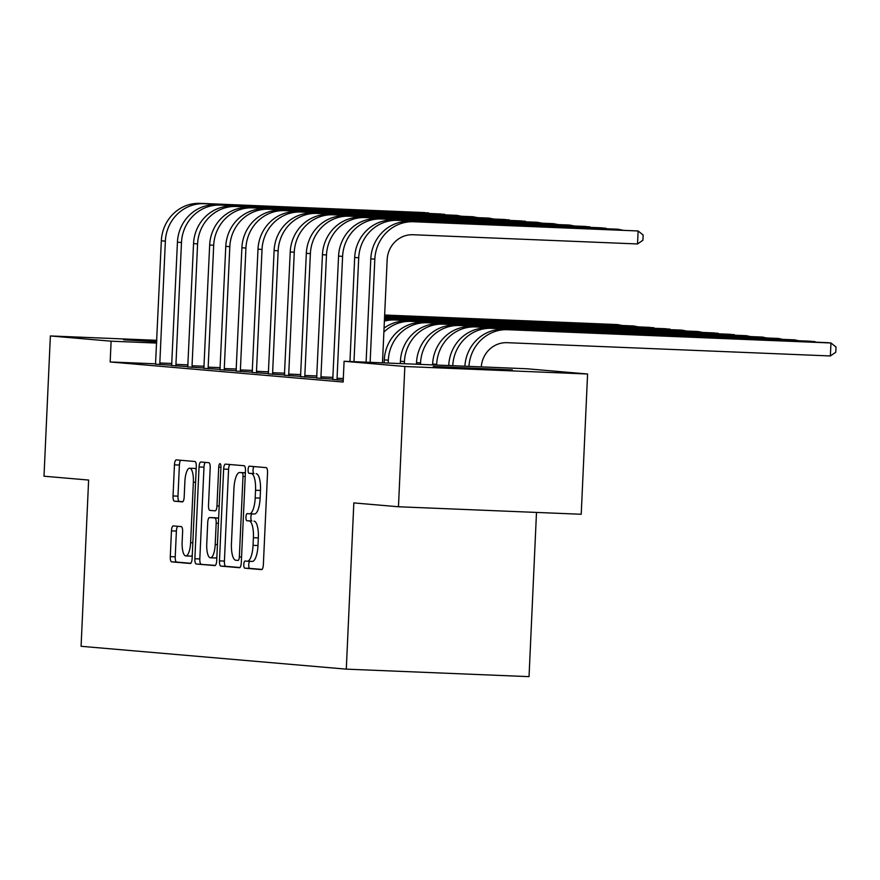 <?xml version="1.0" encoding="UTF-8"?>
<svg xmlns="http://www.w3.org/2000/svg" width="880" height="880" viewBox="0 0 880 880"><rect width="100%" height="100%" fill="white"/><g stroke="black" fill="none" stroke-linecap="round" stroke-linejoin="round"><path stroke-width="1.32" d="M243.804 564.498A3.575 1.111 -87.6 0 0 244.739 568.172L261.547 569.613A5.104 1.584 -87.6 0 0 261.569 569.613A5.104 1.584 -87.6 0 0 263.362 564.652L267.531 472.868A5.104 1.584 -87.6 0 0 266.178 467.632L249.37 466.18A3.575 1.111 -87.6 0 0 249.359 466.18A3.575 1.111 -87.6 0 0 248.105 469.656A3.575 1.111 -87.6 0 0 249.051 473.319L251.229 473.506A16.335 5.071 -87.6 0 1 255.541 490.259L255.2 497.915A16.335 5.071 -87.6 0 1 249.469 513.799A16.335 5.071 -87.6 0 1 249.392 513.799L247.225 513.612A3.575 1.111 -87.6 0 0 247.203 513.601A3.575 1.111 -87.6 0 0 245.949 517.077A3.575 1.111 -87.6 0 0 246.895 520.74L249.073 520.938A16.335 5.071 -87.6 0 1 253.396 537.691L253.044 545.336A16.335 5.071 -87.6 0 1 247.313 561.22A16.335 5.071 -87.6 0 1 247.247 561.22L245.069 561.033A3.575 1.111 -87.6 0 0 245.047 561.022A3.575 1.111 -87.6 0 0 243.804 564.498M249.722 561.319A3.575 1.111 -87.6 0 0 248.743 564.707A3.575 1.111 -87.6 0 0 249.678 568.37L262.02 569.437M253.924 466.576A3.575 1.111 -87.6 0 0 253.044 469.865A3.575 1.111 -87.6 0 0 253.99 473.528L251.229 473.506M251.878 513.898A3.575 1.111 -87.6 0 0 250.888 517.286A3.575 1.111 -87.6 0 0 251.834 520.949L249.073 520.938M156.75 341.825L123.618 339.79L156.794 340.769M512.347 369.897L480.172 369.138L433.29 366.476L512.347 369.897M173.272 525.921A5.104 1.584 -87.6 0 0 173.25 525.921A5.104 1.584 -87.6 0 0 171.457 530.882L170.291 556.633A5.104 1.584 -87.6 0 0 171.633 561.869L190.3 563.475A5.104 1.584 -87.6 0 0 190.322 563.475A5.104 1.584 -87.6 0 0 192.115 558.514L196.284 466.73A5.104 1.584 -87.6 0 0 194.931 461.494L176.264 459.888A5.104 1.584 -87.6 0 0 176.242 459.888A5.104 1.584 -87.6 0 0 174.46 464.849L173.041 495.957A5.104 1.584 -87.6 0 0 174.394 501.193L182.38 501.875A5.104 1.584 -87.6 0 0 182.402 501.875A5.104 1.584 -87.6 0 0 184.195 496.914L184.888 481.492A13.651 4.246 -87.6 0 1 189.684 468.215A13.651 4.246 -87.6 0 1 193.358 482.218L190.608 542.641A13.651 4.246 -87.6 0 1 185.823 555.918A13.651 4.246 -87.6 0 1 182.149 541.915L182.611 531.839A5.104 1.584 -87.6 0 0 181.258 526.603L173.272 525.921M155.595 363.825L110.165 361.966L343.156 382.041L344.091 361.262L526.845 368.764L587.587 374L404.833 366.498L344.091 361.262M110.165 361.966L111.111 341.187L50.369 335.951L156.816 340.318M587.587 374L581.218 514.261L398.464 506.759L353.837 502.909L346.291 669.141L81.081 646.294L88.627 480.051L44 476.212L50.369 335.951M398.464 506.759L404.833 366.498M219.472 560.868A5.104 1.584 -87.6 0 0 220.825 566.104L239.481 567.71A5.104 1.584 -87.6 0 0 239.503 567.71A5.104 1.584 -87.6 0 0 241.296 562.749L245.465 470.965A5.104 1.584 -87.6 0 0 244.112 465.729L225.456 464.123A5.104 1.584 -87.6 0 0 225.434 464.123A5.104 1.584 -87.6 0 0 223.641 469.084L219.472 560.868L224.411 561.077A5.104 1.584 -87.6 0 0 225.764 566.313L239.954 567.534M214.896 565.598L196.229 563.992A5.104 1.584 -87.6 0 1 194.876 558.756L199.045 466.972A5.104 1.584 -87.6 0 1 200.838 462A5.104 1.584 -87.6 0 0 200.838 462L208.846 462.693A5.104 1.584 -87.6 0 1 210.199 467.929L208.505 505.153A5.104 1.584 -87.6 0 0 209.858 510.389L215.16 510.84A5.104 1.584 -87.6 0 0 215.182 510.84A5.104 1.584 -87.6 0 0 216.964 505.879L218.724 467.126A3.575 1.111 -87.6 0 1 219.978 463.65A3.575 1.111 -87.6 0 1 220.946 467.324L216.7 560.637A5.104 1.584 -87.6 0 1 214.918 565.598L214.896 565.598A5.104 1.584 -87.6 0 0 214.918 565.598M346.291 669.141L529.034 676.643L536.492 512.424M171.655 365.53L187.814 366.63M203.874 368.302L220.044 369.402M236.104 371.085L252.263 372.185M268.323 373.857L284.493 374.957M300.553 376.629L316.712 377.729M332.772 379.412L343.233 380.281M316.668 378.026L332.827 379.126M284.438 375.243L300.597 376.343M252.219 372.471L268.378 373.571M219.989 369.688L236.148 370.788M187.77 366.916L203.929 368.016M155.54 364.144L171.699 365.244M156.684 343.057L111.111 341.187M247.379 561.22L252.186 561.418A16.335 5.071 -87.6 0 0 252.252 561.418A16.335 5.071 -87.6 0 0 257.983 545.534L253.044 545.336M254.012 521.136A16.335 5.071 -87.6 0 1 258.335 537.889L257.983 545.534M249.535 513.799L254.331 513.997A16.335 5.071 -87.6 0 0 254.408 513.997A16.335 5.071 -87.6 0 0 260.139 498.113L255.2 497.915M256.168 473.715A16.335 5.071 -87.6 0 1 260.48 490.468L260.139 498.113M229.922 464.508A5.104 1.584 -87.6 0 0 228.58 469.293L224.411 561.077M238.073 560.428A3.575 1.111 -87.6 0 0 238.084 560.428A3.575 1.111 -87.6 0 0 239.338 556.952L243.001 476.388A3.575 1.111 -87.6 0 0 242.055 472.725L239.756 472.527A16.335 5.071 -87.6 0 0 239.69 472.516A16.335 5.071 -87.6 0 0 233.959 488.4L231.451 543.477A16.335 5.071 -87.6 0 0 235.774 560.23L238.084 560.428M244.552 472.725A16.335 5.071 -87.6 0 1 244.629 472.725A16.335 5.071 -87.6 0 1 244.695 472.725L245.388 472.78M215.369 565.411L196.229 563.992M205.326 462.385A5.104 1.584 -87.6 0 0 203.984 467.17L199.815 558.954A5.104 1.584 -87.6 0 0 201.168 564.19M206.756 543.774A13.651 4.246 -87.6 0 0 210.419 557.788A13.651 4.246 -87.6 0 0 215.215 544.511L216.183 523.215A5.104 1.584 -87.6 0 0 214.83 517.979L209.528 517.528A5.104 1.584 -87.6 0 0 209.506 517.528A5.104 1.584 -87.6 0 0 207.724 522.489L206.756 543.774M210.419 557.788L215.358 557.986A13.651 4.246 -87.6 0 0 216.865 557.205M209.506 517.528L214.445 517.726A5.104 1.584 -87.6 0 0 214.423 517.726A5.104 1.584 -87.6 0 1 214.478 517.726L218.636 518.089M185.823 555.918L190.762 556.127A13.651 4.246 -87.6 0 0 192.258 555.346M196.152 469.447A13.651 4.246 -87.6 0 0 194.623 468.413L189.684 468.215M180.741 460.273A5.104 1.584 -87.6 0 0 179.399 465.047L177.98 496.155A5.104 1.584 -87.6 0 0 179.333 501.391L182.853 501.699M177.738 526.306A5.104 1.584 -87.6 0 0 176.396 531.08L175.23 556.831A5.104 1.584 -87.6 0 0 176.572 562.067L190.773 563.288M481.272 366.894A26.004 24.717 -85.1 0 1 507.111 342.683L830.379 355.96L830.962 342.98L507.694 329.703A39.006 37.07 94.9 0 0 468.93 366.388M507.694 329.703L826.936 342.628L830.962 342.98L836 347.028L835.769 352.231L830.379 355.96M503.668 329.351A39.006 37.07 94.9 0 0 464.882 366.223M382.481 362.835L387.167 259.699A26.004 24.717 -85.1 0 1 413.039 234.74L637.527 243.958L638.121 230.967L413.633 221.749A39.006 37.07 94.9 0 0 374.825 259.193L370.139 362.329M637.527 243.958L642.917 240.218L643.148 235.026L638.121 230.967L409.607 221.397A39.006 37.07 94.9 0 0 370.788 258.841L366.102 362.164M814.825 342.133L810.821 341.242L487.553 327.965A39.006 37.07 94.9 0 0 448.745 365.409L448.734 365.552M815.562 342.166L814.847 341.583L491.59 328.317A39.006 37.07 94.9 0 0 452.771 365.717M798.71 340.747L794.717 339.856L471.449 326.579A39.006 37.07 94.9 0 0 432.63 364.012L432.597 364.892M799.458 340.769L475.475 326.92A39.006 37.07 94.9 0 0 436.656 364.364L436.634 365.057M621.984 230.12L397.518 220.363A39.006 37.07 94.9 0 0 358.71 257.796L353.991 361.669M622.721 230.153L617.98 229.229L393.492 220.011A39.006 37.07 94.9 0 0 354.684 257.455L349.954 361.504M337.194 379.907L337.062 378.257L343.31 378.521M605.869 228.734L605.891 228.184L381.403 218.966A39.006 37.07 94.9 0 0 342.595 256.41L337.062 378.257M606.606 228.767L601.865 227.843L377.377 218.625A39.006 37.07 94.9 0 0 338.569 256.069L332.761 379.533M782.606 339.35L778.602 338.459L455.334 325.193A39.006 37.07 94.9 0 0 416.515 362.626L416.449 364.232M783.343 339.383L459.36 325.534A39.006 37.07 94.9 0 0 420.552 362.978L420.486 364.397M766.491 337.964L762.487 337.073L439.219 323.796A39.006 37.07 94.9 0 0 400.411 361.24L400.301 363.572M767.228 337.997L443.245 324.148A39.006 37.07 94.9 0 0 404.437 361.592L404.338 363.737M321.079 378.521L320.947 376.871L333.058 377.366M589.754 227.348L589.776 226.798L365.299 217.58A39.006 37.07 94.9 0 0 326.48 255.024L320.947 376.871M590.491 227.37L585.75 226.457L361.273 217.239A39.006 37.07 94.9 0 0 322.454 254.672L316.646 378.136M304.964 377.135L304.843 375.485L316.943 375.98M573.639 225.951L349.184 216.194A39.006 37.07 94.9 0 0 310.376 253.638L304.843 375.485M574.376 225.984L569.635 225.06L345.158 215.842A39.006 37.07 94.9 0 0 306.339 253.286L300.531 376.75M750.376 336.578L746.372 335.687L423.104 322.41A39.006 37.07 94.9 0 0 384.296 359.854L384.153 362.901M751.113 336.611L427.141 322.762A39.006 37.07 94.9 0 0 388.322 360.195L388.19 363.066M288.86 375.749L288.728 374.099L300.839 374.594M557.535 224.565L333.069 214.808A39.006 37.07 94.9 0 0 294.261 252.241L288.728 374.099M558.272 224.598L553.531 223.674L329.043 214.456A39.006 37.07 94.9 0 0 290.235 251.9L284.416 375.364M734.261 335.192L734.294 334.642L411.026 321.376A39.006 37.07 94.9 0 0 383.878 332.134M735.009 335.225L730.268 334.301L407 321.024A39.006 37.07 94.9 0 0 384.054 328.163M272.745 374.352L272.613 372.713L284.724 373.208M541.42 223.179L316.954 213.422A39.006 37.07 94.9 0 0 278.146 250.855L272.613 372.713M542.157 223.212L537.416 222.288L312.928 213.07A39.006 37.07 94.9 0 0 274.12 250.514L268.312 373.978M718.157 333.806L718.179 333.256L394.911 319.979A39.006 37.07 94.9 0 0 384.373 321.134M718.894 333.828L714.153 332.915L390.885 319.638A39.006 37.07 94.9 0 0 384.428 319.957M256.63 372.966L256.498 371.316L268.609 371.822M525.305 221.793L525.327 221.243L300.85 212.025A39.006 37.07 94.9 0 0 262.031 249.469L256.498 371.316M526.042 221.826L521.301 220.902L296.824 211.684A39.006 37.07 94.9 0 0 258.005 249.117L252.197 372.581M702.042 332.409L384.483 318.824M702.779 332.442L698.038 331.518L384.494 318.648M240.515 371.58L240.394 369.93L252.494 370.425M509.19 220.407L509.223 219.857L284.735 210.639A39.006 37.07 94.9 0 0 245.927 248.083L240.394 369.93M509.927 220.429L505.186 219.516L280.709 210.298A39.006 37.07 94.9 0 0 241.89 247.731L236.082 371.195M685.927 331.023L384.516 318.098M686.664 331.056L681.923 330.132L384.527 317.922M224.411 370.194L224.279 368.544L236.39 369.039M493.086 219.01L268.62 209.253A39.006 37.07 94.9 0 0 229.812 246.697L224.279 368.544M493.823 219.043L489.082 218.119L264.594 208.901A39.006 37.07 94.9 0 0 225.786 246.345L219.967 369.809M669.812 329.637L669.845 329.087L384.549 317.372M670.56 329.67L665.819 328.746L384.56 317.196M208.296 368.808L208.164 367.158L220.275 367.653M476.971 217.624L252.505 207.867A39.006 37.07 94.9 0 0 213.697 245.3L208.164 367.158M477.708 217.657L472.967 216.733L248.479 207.515A39.006 37.07 94.9 0 0 209.671 244.959L203.863 368.423M653.708 328.251L653.73 327.701L384.582 316.646M654.445 328.273L649.704 327.36L384.593 316.47M192.181 367.411L192.049 365.772L204.16 366.267M460.856 216.238L236.401 206.481A39.006 37.07 94.9 0 0 197.582 243.914L192.049 365.772M461.593 216.271L456.852 215.347L232.375 206.129A39.006 37.07 94.9 0 0 193.556 243.573L187.748 367.037M637.593 326.854L384.615 315.931M638.33 326.887L633.589 325.963L384.626 315.744M176.066 366.025L175.945 364.375L188.045 364.881M444.741 214.852L444.774 214.302L220.286 205.084A39.006 37.07 94.9 0 0 181.478 242.528L175.945 364.375M445.478 214.885L440.737 213.961L216.26 204.743A39.006 37.07 94.9 0 0 177.441 242.176L171.633 365.64M621.478 325.468L384.648 315.205M622.215 325.501L617.474 324.577L384.659 315.018M159.962 364.639L159.83 362.989L171.941 363.484M428.637 213.466L428.659 212.916L204.171 203.698A39.006 37.07 94.9 0 0 165.363 241.142L159.83 362.989M429.374 213.488L424.633 212.575L200.145 203.357A39.006 37.07 94.9 0 0 161.337 240.79L155.518 364.254M249.678 568.37L244.739 568.172M253.99 473.528L249.051 473.319M251.834 520.949L246.895 520.74M258.335 537.889L253.396 537.691M260.48 490.468L255.541 490.259M228.58 469.293L223.641 469.084M225.764 566.313L220.825 566.104M241.56 557.04L239.338 556.952M245.212 476.476L243.001 476.388M245.377 472.857L242.055 472.725M244.695 472.725L239.756 472.527M199.815 558.954L194.876 558.756M203.984 467.17L199.045 466.972M219.186 505.967L216.964 505.879M220.946 467.214L218.724 467.126M217.437 544.599L215.215 544.511M218.405 523.314L216.183 523.215M218.636 518.144L214.83 517.979M214.478 517.726L209.528 517.528M192.83 542.729L190.608 542.641M195.569 482.306L193.358 482.218M179.333 501.391L174.394 501.193M177.98 496.155L173.041 495.957M179.399 465.047L174.46 464.849M176.572 562.067L171.633 561.869M175.23 556.831L170.291 556.633M176.396 531.08L171.457 530.882M374.825 259.193L370.788 258.841M413.633 221.749L409.607 221.397M452.089 365.695L448.745 365.409M491.59 328.317L487.553 327.965M436.656 364.364L432.63 364.012M475.475 326.92L471.449 326.579M358.71 257.796L354.684 257.455M397.518 220.363L393.492 220.011M342.595 256.41L338.569 256.069M381.403 218.966L377.377 218.625M420.552 362.978L416.515 362.626M459.36 325.534L455.334 325.193M404.437 361.592L400.411 361.24M443.245 324.148L439.219 323.796M326.48 255.024L322.454 254.672M365.299 217.58L361.273 217.239M310.376 253.638L306.339 253.286M349.184 216.194L345.158 215.842M388.322 360.195L384.296 359.854M427.141 322.762L423.104 322.41M294.261 252.241L290.235 251.9M333.069 214.808L329.043 214.456M411.026 321.376L407 321.024M278.146 250.855L274.12 250.514M316.954 213.422L312.928 213.07M394.911 319.979L390.885 319.638M262.031 249.469L258.005 249.117M300.85 212.025L296.824 211.684M245.927 248.083L241.89 247.731M284.735 210.639L280.709 210.298M229.812 246.697L225.786 246.345M268.62 209.253L264.594 208.901M213.697 245.3L209.671 244.959M252.505 207.867L248.479 207.515M197.582 243.914L193.556 243.573M236.401 206.481L232.375 206.129M181.478 242.528L177.441 242.176M220.286 205.084L216.26 204.743M165.363 241.142L161.337 240.79M204.171 203.698L200.145 203.357M252.252 561.418L247.313 561.22M254.408 513.997L249.469 513.799M244.629 472.725L239.69 472.516"/></g></svg>
